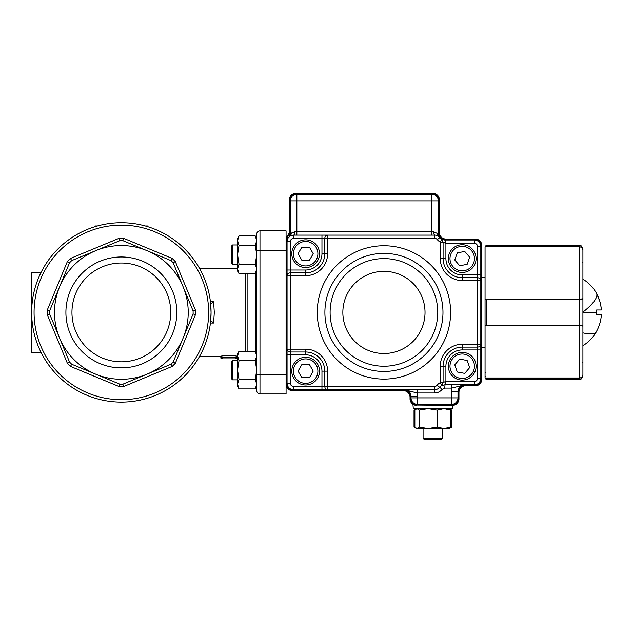 <?xml version="1.0" encoding="UTF-8"?>
<svg xmlns="http://www.w3.org/2000/svg" width="633" height="633" viewBox="0 0 633 633"><rect width="100%" height="100%" fill="white"/><g stroke="black" fill="none" stroke-linecap="round" stroke-linejoin="round"><path stroke-width="0.95" d="M239.021 245.343L237.565 254.759L239.021 264.175L237.565 268.883L239.021 273.591L255.265 273.591L256.721 268.883L255.265 264.175L256.721 254.759L255.265 245.343L239.021 245.343L237.565 240.635L237.565 271.066L239.021 273.591M237.565 240.635L237.565 238.451L239.021 235.927L237.565 240.635M256.721 240.635L256.721 238.451L255.265 235.927L256.721 240.635L255.265 245.343M255.265 264.175L239.021 264.175M256.721 238.451L255.265 235.927L239.021 235.927M239.021 379.499L237.565 370.083L239.021 360.668L237.565 355.96L239.021 351.252L255.265 351.252L256.721 355.96L255.265 360.668L256.721 370.083L255.265 379.499L239.021 379.499L237.565 384.207L237.565 386.391L239.021 388.915L237.565 384.207L237.565 353.776L239.021 351.252M256.721 384.207L256.721 386.391L255.265 388.915L256.721 384.207L255.265 379.499M255.265 360.668L239.021 360.668M239.021 388.915L255.265 388.915L256.721 386.391M237.565 360.304L232.588 360.304L232.588 379.871L237.565 379.871M232.588 379.871L231.282 378.566L231.282 361.601L232.588 360.304M237.565 264.547L232.588 264.547L232.588 244.971L237.565 244.971M232.588 244.971L231.282 246.277L231.282 263.241L232.588 264.547M210.425 323.052L213.614 323.052L210.686 320.575L211.058 312.425A89.704 89.704 0 0 0 121.354 222.721A89.704 89.704 0 0 0 31.65 312.425A89.704 89.704 0 0 0 121.354 402.121A89.704 89.704 0 0 0 211.058 312.425L210.678 304.267L213.614 301.791L210.425 301.791M213.614 323.052L214.302 312.425L213.614 301.791M256.721 234.139A3.26 3.26 0 0 1 257.678 231.828A3.26 3.26 0 0 0 256.721 234.139A3.26 3.26 0 0 1 257.678 231.828A3.26 3.26 0 0 0 256.721 234.139L256.721 390.711A3.26 3.26 0 0 0 257.678 393.014A3.26 3.26 0 0 1 256.721 390.711M257.678 393.014A3.26 3.26 0 0 0 259.981 393.971L286.076 393.971L286.076 230.879L259.981 230.879L286.076 230.879M121.354 361.823A49.406 49.406 0 0 0 170.752 312.425A49.406 49.406 0 0 0 121.354 263.019A49.406 49.406 0 0 0 71.948 312.425A49.406 49.406 0 0 1 121.354 263.019A49.406 49.406 0 0 1 170.752 312.425A49.406 49.406 0 0 1 121.354 361.823A49.406 49.406 0 0 1 71.948 312.425A49.406 49.406 0 0 0 121.354 361.823M121.354 256.974A55.451 55.451 0 0 1 176.805 312.425A55.451 55.451 0 0 1 121.354 367.876A55.451 55.451 0 0 1 65.903 312.425A55.451 55.451 0 0 1 121.354 256.974M123.546 386.573L172.231 366.404L175.333 363.302L195.502 314.617L195.502 310.233L175.333 261.54L172.231 258.446L123.546 238.277L119.162 238.277L70.469 258.446L67.375 261.54L47.206 310.233L47.206 314.617L67.375 363.302L70.469 366.404L119.162 386.573L121.354 386.605A74.18 74.18 0 0 0 123.546 386.573L122.881 384.168A71.758 71.758 0 0 1 119.827 384.168L95.765 374.198A66.869 66.869 0 0 0 183.135 286.836A66.869 66.869 0 0 0 59.573 286.836A66.869 66.869 0 0 0 95.765 374.198L71.703 364.236A71.758 71.758 0 0 1 69.543 362.076L49.603 313.952A71.758 71.758 0 0 1 49.603 310.898L69.543 262.774A71.758 71.758 0 0 1 71.703 260.614L119.827 240.675A71.758 71.758 0 0 1 122.881 240.675L171.005 260.614A71.758 71.758 0 0 1 173.165 262.774L193.097 310.898A71.758 71.758 0 0 1 193.097 313.952L173.165 362.076A71.758 71.758 0 0 1 171.005 364.236L122.881 384.168M119.162 238.277L119.819 240.675M195.502 314.617L193.097 313.952L183.135 338.014M119.162 386.573L119.819 384.168L71.703 364.236L95.765 374.198A66.869 66.869 0 0 0 146.943 374.198M47.206 310.233L49.603 310.89L69.543 262.774L67.375 261.54M123.546 238.277L122.881 240.675L146.943 250.644A66.869 66.869 0 0 0 95.765 250.644M175.333 363.302L173.165 362.076M173.165 262.774L175.333 261.54M195.502 310.233L193.097 310.89M171.005 364.236L172.231 366.404M172.231 258.446L171.005 260.606M70.469 366.404L71.703 364.236M71.703 260.606L70.469 258.446M69.543 362.076L67.375 363.302M47.206 314.617L49.603 313.952M257.678 231.828A3.26 3.26 0 0 1 259.981 230.879L259.981 250.446L286.076 250.446M97.379 225.981L95.259 225.981L95.259 226.598M147.449 226.598L147.449 225.981L145.321 225.981M41.042 272.467L31.65 272.467L31.65 352.383L41.042 352.383M31.65 299.377L32.607 299.377M31.65 325.473L32.607 325.473M235.096 357.946L222.895 357.946M237.153 357.186L237.565 356.458M220.838 357.186L220.838 356.458C220.331 355.295 237.66 355.295 237.153 356.442L237.153 358.072C237.66 356.965 220.331 356.965 220.838 358.072L220.838 356.442L199.498 356.458M220.838 358.072L222.468 358.072C222.064 357.321 235.927 357.321 235.516 358.072L237.153 358.072M305.652 384.999A13.863 13.863 0 0 0 319.515 371.136A13.863 13.863 0 0 0 305.652 357.273A13.863 13.863 0 0 0 291.789 371.136A13.863 13.863 0 0 0 305.652 384.999A13.863 13.863 0 0 1 291.789 371.136A13.863 13.863 0 0 1 305.652 357.273M313.216 371.136L309.434 364.584L301.862 364.584L298.08 371.136L301.862 377.695L309.434 377.695L313.216 371.136M305.652 239.844A13.863 13.863 0 0 1 319.515 253.706A13.863 13.863 0 0 1 305.652 267.569A13.863 13.863 0 0 1 291.789 253.706A13.863 13.863 0 0 1 305.652 239.844A13.863 13.863 0 0 0 291.789 253.706A13.863 13.863 0 0 0 305.652 267.569M313.216 253.706L309.434 260.266L301.862 260.266L298.08 253.706L301.862 247.155L309.434 247.155L313.216 253.706M451.701 267.624A13.863 13.863 0 0 1 453.196 248.081A13.863 13.863 0 0 1 472.74 249.576A13.863 13.863 0 0 1 471.245 269.12A13.863 13.863 0 0 1 451.701 267.624A13.863 13.863 0 0 0 471.245 269.12A13.863 13.863 0 0 0 472.74 249.576M457.287 252.852L464.733 251.459L469.662 257.204L467.154 264.349L459.708 265.741L454.779 259.997L457.287 252.852M451.701 357.218A13.863 13.863 0 0 0 453.196 376.762A13.863 13.863 0 0 0 472.74 375.274A13.863 13.863 0 0 0 471.245 355.722A13.863 13.863 0 0 0 451.701 357.218A13.863 13.863 0 0 1 471.245 355.722A13.863 13.863 0 0 1 472.74 375.274M457.287 371.99L464.733 373.383L469.662 367.638L467.154 360.501L459.708 359.101L454.779 364.845L457.287 371.99M440.837 439.634L424.885 439.634L423.081 438.59L442.649 438.59L440.837 439.634M416.126 428.296L416.973 428.549L414.852 427.093L414.852 410.105L416.973 408.649L419.086 410.105L428.09 408.649L437.094 410.105L437.094 427.093L443.978 428.549L450.87 427.093L449.177 428.549L428.09 428.549L437.094 427.093M437.094 410.105L443.978 408.649L450.87 410.105L450.87 427.093M450.87 410.105L449.177 408.649L451.693 410.105L451.693 427.093L450.198 427.845M416.973 428.549L419.086 427.093L428.09 428.549L416.973 428.549M419.086 410.105L419.086 427.093M450.198 409.353L451.693 410.105M415.533 427.845L414.029 427.093L415.525 427.845M416.126 408.894L414.029 410.105L415.525 409.353L414.029 410.105L414.029 427.093L416.554 428.549M596.61 331.194L596.61 331.194C599.388 326.098 600.97 320.662 601.35 314.87L596.61 314.87L596.61 312.425L582.914 312.425L582.914 279.153L582.914 312.109A39.064 11.03 -29.5 0 0 596.737 293.878L599.815 301.34M599.949 301.783L600.812 305.517M600.844 305.723L601.35 309.98C600.97 304.188 599.388 298.744 596.61 293.649L596.737 293.878M596.61 309.98L596.61 312.425L596.61 309.98L601.35 309.98M596.61 314.87L601.342 315.02M582.914 288.814L582.914 284.731M582.914 312.425L582.914 361.68M582.914 323.241L582.914 321.983M582.914 327.008L582.914 295.413M485.052 325.694L485.052 325.18L579.646 325.172L579.646 325.631L582.914 326.082L582.914 374.546C582.764 376.588 581.672 377.727 579.646 377.972L485.084 377.972A1.63 1.63 0 0 0 486.682 379.294L579.646 379.294L579.646 378.067C581.656 377.838 582.74 376.714 582.914 374.689L582.914 362.329L582.914 374.689C582.748 376.714 581.656 377.838 579.646 378.067L486.682 378.067L486.682 379.294M485.052 376.398L485.709 376.485M485.242 325.631A0.649 0.649 180 0 1 485.052 325.18L485.052 299.148M582.914 297.834L582.914 299.441L579.646 299.67L485.052 299.662A0.649 0.649 0 0 1 485.242 299.211M582.661 298.934A0.649 0.649 0 0 1 582.914 299.441L582.914 325.402A0.649 0.649 180 0 1 582.661 325.908M582.669 248.88L580.92 247.044L579.646 246.87C581.672 247.115 582.756 248.255 582.914 250.296L582.914 298.768L579.646 299.211L579.646 325.172L582.914 325.402M485.084 246.87A1.63 1.63 0 0 1 486.682 245.557L579.646 245.557C580.627 244.876 581.719 245.96 582.914 248.816L582.914 250.154L582.914 248.816M582.914 250.154L582.914 262.513L582.906 250.146C582.74 248.128 581.656 247.005 579.646 246.783L579.646 245.557M582.914 296.695L582.914 327.752M582.914 292.85L582.914 279.311M596.61 293.53A39.064 11.03 -29.5 0 0 596.452 293.214A39.064 39.064 0 0 0 582.914 279.153L582.914 263.17M579.646 378.067L579.646 325.631L485.052 325.631L485.052 377.972M485.052 299.211L579.646 299.211L579.646 246.87L485.052 246.87L485.052 299.211M412.922 404.281L413.294 408.649L452.437 408.649L452.437 405.389L414.449 405.041M289.993 231.156L289.336 231.156A6.52 6.52 0 0 1 287.706 235.468A6.52 6.52 0 0 0 286.076 239.788A6.52 6.52 0 0 1 287.706 235.468A6.52 6.52 0 0 0 289.336 231.156L289.336 199.886A6.52 6.52 0 0 1 295.864 193.366L432.861 193.366A6.52 6.52 0 0 1 439.389 199.886L439.389 232.509A6.52 6.52 0 0 0 445.909 239.029L475.264 239.029A6.52 6.52 0 0 1 481.792 245.557L481.792 379.294A6.52 6.52 0 0 1 475.264 385.814L465.484 385.814A6.52 6.52 0 0 0 458.957 392.341L458.957 398.861A6.52 6.52 0 0 1 452.437 405.389L454.067 405.183L452.437 405.389L452.437 404.732A5.871 5.871 0 0 0 458.308 398.861L458.308 392.341A7.177 7.177 0 0 1 465.484 385.165L475.264 385.165A5.871 5.871 0 0 0 481.143 379.294L481.143 245.557A5.871 5.871 0 0 0 475.264 239.685L445.909 239.685A7.177 7.177 0 0 1 438.732 232.509L438.732 199.886A5.871 5.871 0 0 0 432.861 194.014L295.864 194.014A5.871 5.871 0 0 0 289.993 199.886L289.993 231.156A7.177 7.177 0 0 1 288.197 235.903A5.871 5.871 0 0 0 286.733 239.788L286.733 384.184A5.871 5.871 0 0 0 292.604 390.055L403.506 390.055A7.177 7.177 0 0 1 410.682 397.231L410.682 398.861A5.871 5.871 0 0 0 416.554 404.732L452.437 404.732M410.682 398.861L410.034 398.861A6.52 6.52 0 0 0 416.554 405.389A6.52 6.52 0 0 1 410.034 398.861L410.034 397.231A6.52 6.52 0 0 0 403.506 390.711L292.604 390.711A6.52 6.52 0 0 1 286.076 384.184L286.733 384.184M453.655 405.27L454.067 405.183M481.792 277.357L485.052 277.357M481.792 347.485L485.052 347.485M435.955 235.231L438.353 236.204L439.84 237.565A6.52 6.52 0 0 0 434.744 235.112L327.609 235.112A3.26 2.825 90 0 0 324.784 238.38L321.96 238.38L321.96 253.706A16.308 16.308 0 0 1 305.652 270.014L290.318 270.014L290.318 241.64C290.515 239.662 291.599 238.57 293.577 238.38L321.96 238.38L321.96 235.112L327.609 235.112L293.577 235.112A6.52 6.52 0 0 0 287.058 241.64L287.058 383.202A6.52 6.52 0 0 0 293.577 389.73L434.539 389.73A6.52 6.52 0 0 0 439.634 387.285A6.52 6.52 0 0 1 441.747 385.552L444.722 384.84L474.291 384.84A6.52 6.52 0 0 0 480.811 378.312L480.811 246.53A6.52 6.52 0 0 0 474.291 240.01L444.936 240.01L441.818 239.219L440.259 242.083L440.259 258.604A21.957 21.957 0 0 0 462.217 280.561L477.551 280.561L477.551 344.281L462.217 344.281A21.957 21.957 0 0 0 440.259 366.246L440.259 382.649L441.747 385.552L443.084 382.649L443.084 366.246A19.132 19.132 0 0 1 462.217 347.113L477.551 347.113L477.551 378.312A3.26 3.26 0 0 1 474.291 381.572L445.909 381.572L445.909 366.246A16.308 16.308 0 0 1 462.217 349.938L480.811 349.938L480.811 344.281C480.621 345.998 479.529 346.939 477.551 347.113L477.551 344.281L480.811 344.281M287.058 349.179L290.318 349.179L290.318 354.828L287.058 354.828L287.058 349.179C287.247 350.896 288.339 351.837 290.318 352.003L305.652 352.003A19.132 19.132 0 0 1 324.784 371.136L324.784 386.47C324.951 388.448 325.892 389.532 327.609 389.73L321.96 389.73L321.96 386.47L293.577 386.47A3.26 3.26 0 0 1 290.318 383.202L290.318 354.828L305.652 354.828A16.308 16.308 0 0 1 321.96 371.136L321.96 386.47L327.609 386.47L327.609 371.136A21.957 21.957 0 0 0 305.652 349.179L290.318 349.179L290.318 275.671L305.652 275.671A21.957 21.957 0 0 0 327.609 253.706L327.609 238.38L434.744 238.38A3.26 3.26 0 0 1 437.292 239.598A9.788 9.788 0 0 0 440.259 242.083L443.084 242.083L445.418 243.27L444.936 240.01A6.52 6.52 0 0 1 443.986 239.939A6.52 6.52 0 0 0 444.936 240.01M287.058 275.671L287.058 270.014L290.318 270.014L290.318 272.847C288.339 273.013 287.247 273.954 287.058 275.671L290.318 275.671L290.318 272.847L305.652 272.847L305.652 270.014M480.811 280.561C480.621 278.844 479.529 277.903 477.551 277.737L477.551 280.561L480.811 280.561L480.811 274.912L462.217 274.912A16.308 16.308 0 0 1 445.909 258.604L445.909 243.27L474.291 243.27C476.269 243.468 477.361 244.552 477.551 246.53L477.551 277.737L462.217 277.737A19.132 19.132 0 0 1 443.084 258.604L443.084 242.083L441.818 239.219A6.52 6.52 0 0 1 438.408 233.482L438.408 200.867A6.52 6.52 0 0 0 431.888 194.339L296.845 194.339A6.52 6.52 0 0 0 290.318 200.867L290.318 233.007A6.52 6.52 0 0 1 288.688 237.328L290.318 235.99M417.115 389.73L417.115 392.99L434.539 392.99C437.64 392.927 440.188 391.7 442.182 389.319L444.722 388.1L451.867 388.1A13.048 13.048 0 0 0 451.456 391.36L451.456 397.888L417.535 397.888L417.535 396.25A13.048 13.048 0 0 0 417.115 392.99L404.487 389.73A6.52 6.52 0 0 1 411.007 396.25L411.007 397.888A6.52 6.52 0 0 0 417.535 404.408L451.456 404.408A6.52 6.52 0 0 0 457.983 397.888L457.983 391.36A6.52 6.52 0 0 1 464.503 384.84L451.867 388.1L451.867 384.84M288.688 237.328A6.52 6.52 0 0 0 290.318 233.007L291.591 233.007L290.507 235.887L293.577 235.112A3.26 1.084 90 0 0 294.669 231.852L291.591 233.007L288.933 237.066M444.722 388.1L445.315 381.572L443.084 382.649L440.259 382.649A9.788 9.788 0 0 0 437.087 385.244A3.26 3.26 0 0 1 434.539 386.47L327.609 386.47L327.609 389.73M438.353 236.204L437.403 233.482L438.408 233.482A6.52 6.52 0 0 0 439.84 237.565A6.52 6.52 0 0 1 438.408 233.482A6.52 6.52 0 0 0 439.84 237.565L437.403 233.482L433.795 231.852L296.845 231.852L296.845 200.867L431.888 200.867L431.888 235.112M441.818 239.219A6.52 6.52 0 0 0 442.989 239.709A6.52 6.52 0 0 1 439.84 237.565A6.52 6.52 0 0 0 434.744 235.112A3.26 0.957 90 0 1 433.795 231.852M245.58 273.591L245.58 351.252M247.891 351.252L247.891 273.591M255.764 272.72L255.764 352.122M256.721 250.446L259.981 250.446L259.981 374.396L286.076 374.396M256.721 374.396L259.981 374.396L259.981 393.971M121.354 225.134A87.283 87.283 0 0 1 208.637 312.425A87.283 87.283 0 0 1 121.354 399.708A87.283 87.283 0 0 1 34.071 312.425A87.283 87.283 0 0 1 121.354 225.134M121.354 222.721A89.704 89.704 0 0 0 31.65 312.425A89.704 89.704 0 0 0 121.354 402.121M305.652 358.903A12.233 12.233 0 0 1 317.885 371.136A12.233 12.233 0 0 1 305.652 383.369A12.233 12.233 0 0 1 293.419 371.136A12.233 12.233 0 0 1 305.652 358.903M305.652 265.939A12.233 12.233 0 0 0 317.885 253.706A12.233 12.233 0 0 0 305.652 241.474A12.233 12.233 0 0 0 293.419 253.706A12.233 12.233 0 0 0 305.652 265.939M471.506 250.636A12.233 12.233 0 0 0 454.257 249.315A12.233 12.233 0 0 0 452.935 266.564A12.233 12.233 0 0 0 470.184 267.886A12.233 12.233 0 0 0 471.506 250.636M471.506 374.206A12.233 12.233 0 0 1 454.257 375.527A12.233 12.233 0 0 1 452.935 358.278A12.233 12.233 0 0 1 470.184 356.957A12.233 12.233 0 0 1 471.506 374.206M582.914 332.855A39.064 11.03 29.5 0 0 596.452 331.629A39.064 39.064 0 0 0 596.61 331.352M485.052 372.441L485.709 372.528M582.257 362.416L582.914 362.329M486.682 299.211L486.682 325.631M486.682 245.557L486.682 246.783L579.646 246.783M582.914 262.513L582.257 262.434M438.732 232.509A7.177 7.177 0 0 0 445.909 239.685L445.909 239.029A6.52 6.52 0 0 1 439.389 232.509L438.732 232.509M465.484 385.165A7.177 7.177 0 0 0 458.308 392.341L458.957 392.341A6.52 6.52 0 0 1 465.484 385.814L465.484 385.165M410.682 397.231A7.177 7.177 0 0 0 403.506 390.055L403.506 390.711A6.52 6.52 0 0 1 410.034 397.231L410.682 397.231M292.604 390.055L292.604 390.711A6.52 6.52 0 0 1 286.076 384.184M475.264 239.685L475.264 239.029A6.52 6.52 0 0 1 481.792 245.557L481.143 245.557M481.143 379.294L481.792 379.294A6.52 6.52 0 0 1 475.264 385.814L475.264 385.165M289.993 199.886L289.336 199.886A6.52 6.52 0 0 1 295.864 193.366L295.864 194.014M432.861 194.014L432.861 193.366A6.52 6.52 0 0 1 439.389 199.886L438.732 199.886M458.308 398.861L458.957 398.861A6.52 6.52 0 0 1 452.437 405.389M416.554 405.389L416.554 404.732M286.076 239.788L286.733 239.788M287.706 235.468L288.197 235.903M383.938 245.746A66.679 66.679 0 0 0 317.252 312.425A66.679 66.679 0 0 0 383.938 379.104A66.679 66.679 0 0 0 450.617 312.425A66.679 66.679 0 0 0 383.938 245.746M383.938 371.46A59.035 59.035 0 0 1 324.895 312.425A59.035 59.035 0 0 1 383.938 253.382A59.035 59.035 0 0 1 442.973 312.425A59.035 59.035 0 0 1 383.938 371.46M383.938 258.596A53.829 53.829 0 0 1 437.759 312.425A53.829 53.829 0 0 1 383.938 366.246A53.829 53.829 0 0 1 330.109 312.425A53.829 53.829 0 0 1 383.938 258.596M383.938 271.335A41.09 41.09 0 0 1 425.028 312.425A41.09 41.09 0 0 1 383.938 353.515A41.09 41.09 0 0 1 342.849 312.425A41.09 41.09 0 0 1 383.938 271.335M477.551 246.53L480.811 246.53A6.52 6.52 0 0 0 474.291 240.01L474.291 243.27M474.291 381.572L474.291 384.84A6.52 6.52 0 0 0 480.811 378.312L477.551 378.312M290.318 383.202L287.058 383.202A6.52 6.52 0 0 0 293.577 389.73L293.577 386.47M293.577 238.38L293.577 235.112A6.52 6.52 0 0 0 287.058 241.64L290.318 241.64M434.539 386.47L434.539 389.73A6.52 6.52 0 0 0 439.634 387.285A6.52 6.52 0 0 1 441.747 385.552M404.487 389.73A6.52 6.52 0 0 1 411.007 396.25L417.535 396.25M451.456 391.36L457.983 391.36A6.52 6.52 0 0 1 464.503 384.84M462.217 344.281L462.217 349.938M440.259 366.246L445.909 366.246M445.909 384.84L445.909 381.572L445.315 381.572M445.418 243.27L445.909 243.27L445.909 240.01M440.259 258.604L445.909 258.604M462.217 280.561L462.217 274.912M327.609 235.112L327.609 238.38L324.784 238.38L324.784 253.706A19.132 19.132 0 0 1 305.652 272.847L305.652 275.671M327.609 253.706L321.96 253.706M327.609 371.136L321.96 371.136M305.652 349.179L305.652 354.828M439.405 237.066L439.84 237.565L437.292 239.598M434.744 235.112L434.744 238.38M437.087 385.244L442.182 389.319M411.007 397.888A6.52 6.52 0 0 0 417.535 404.408L417.535 397.888L411.007 397.888M451.456 404.408A6.52 6.52 0 0 0 457.983 397.888L451.456 397.888L451.456 404.408M296.845 194.339A6.52 6.52 0 0 0 290.318 200.867L296.845 200.867L296.845 194.339M438.408 200.867A6.52 6.52 0 0 0 431.888 194.339L431.888 200.867L438.408 200.867M296.845 235.112L296.845 231.852L294.669 231.852M434.539 392.99L434.539 389.73M256.721 271.066L255.265 273.591M256.721 353.776L255.265 351.252M199.498 268.384L237.565 268.384M442.649 428.549L442.649 438.59M423.081 428.549L423.081 438.59M449.177 428.549L451.693 427.093M582.914 345.697A39.064 39.064 0 0 0 596.452 331.629M579.646 379.294C580.627 379.974 581.719 378.882 582.914 376.026"/></g></svg>
